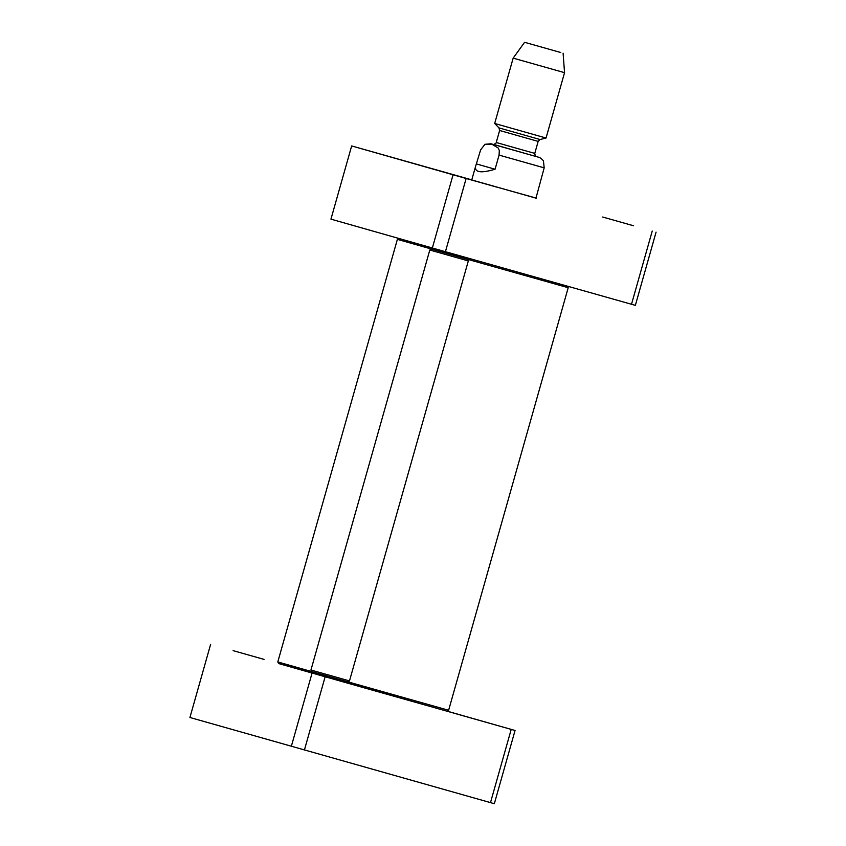 <?xml version="1.0" encoding="UTF-8"?>
<svg xmlns="http://www.w3.org/2000/svg" width="846" height="846" viewBox="0 0 846 846"><rect width="100%" height="100%" fill="white"/><g stroke="black" fill="none" stroke-linecap="round" stroke-linejoin="round"><path stroke-width="1.27" d="M311.846 671.629L277.795 661.932L278.725 663.581L362.828 687.46L446.974 711.19L448.623 710.27L347.865 681.834M398.931 238.498L397.377 239.365L482.77 263.603L568.205 287.703L567.328 286.149M277.795 661.932L397.377 239.365M475.589 166.398L480.634 149.858L484.948 144.275L492.15 144.359L498.315 148.082L499.32 150.588L499.066 155.104L495.069 169.232C481.004 173.409 474.511 172.468 475.589 166.398L471.761 179.955L535.973 198.123L544.179 167.846L543.439 160.835C540.171 157.261 539.885 157.599 535.645 156.404M495.069 169.232L476.636 163.987M560.761 52.526L524.583 42.3L560.761 52.526M564.546 72.661L513.162 58.131L494.677 123.474L546.051 138.014L564.546 72.661L563.108 53.203M351.661 145.935L330.945 219.146L445.419 251.706L466.135 178.495L351.661 145.935L471.782 179.86M432.348 248.005L453.065 174.794M535.994 198.049L466.135 178.495M445.419 251.706L635.357 305.353L656.073 232.142M631.507 304.274L652.224 231.064M376.132 152.872L407.095 161.618L376.132 152.872M602.648 217.02L633.612 225.776L602.648 217.02M471.412 179.87L536.311 198.239M447.671 173.25L496.517 187.061L447.671 173.25M310.947 670.021L311.867 671.671L334.276 678.027L347.833 681.855L349.483 680.924L310.947 670.021L429.8 250.025L468.324 260.928L349.483 680.924M438.027 250.976L462.402 257.861L438.027 250.976M433.638 249.729L467.404 259.278L433.638 249.729M210.643 644.282L189.927 717.493L490.49 802.621L494.339 803.7L515.055 730.489L278.672 663.486M447.069 711.137L515.055 730.489M490.585 723.552L459.621 714.796L490.585 723.552M264.068 659.394L233.105 650.637L264.068 659.394M312.047 673.141L291.331 746.352M511.206 729.411L490.49 802.621M325.118 676.842L304.401 750.053M544.179 167.846L499.066 155.104M536.406 156.616L490.955 143.767L484.906 144.296M498.971 127.894L499.626 130.485L518.894 135.952L538.162 141.388L540.076 139.527L498.971 127.894L494.677 123.474M538.162 141.388L534.767 153.39L515.489 147.955L496.232 142.488L499.626 130.485M534.767 153.39C535.116 155.696 535.708 156.785 536.533 156.658L493.694 144.423C495.735 143.534 496.581 142.889 496.232 142.488M448.623 710.27L568.205 287.703M524.583 42.3L513.162 58.131M540.076 139.527L546.051 138.014M431.439 249.105L429.8 250.025M467.404 259.278L468.324 260.928"/></g></svg>
